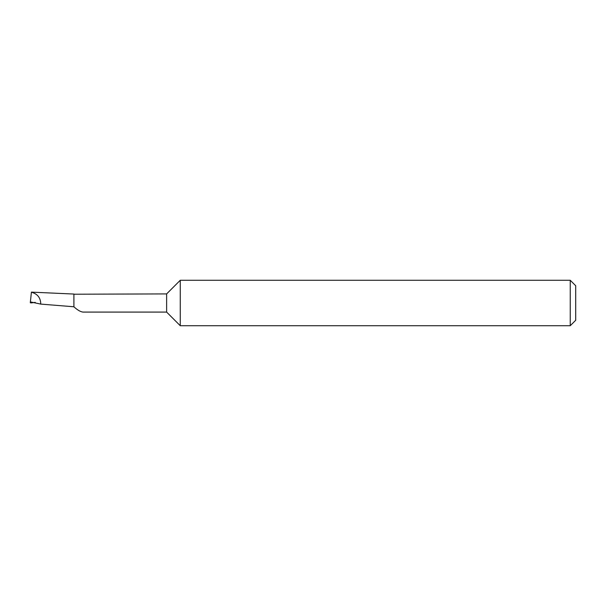 <?xml version="1.0" encoding="UTF-8"?>
<svg xmlns="http://www.w3.org/2000/svg" width="606" height="606" viewBox="0 0 606 606"><rect width="100%" height="100%" fill="white"/><g stroke="black" fill="none" stroke-linecap="round" stroke-linejoin="round"><path stroke-width="0.91" d="M35.262 302.394L30.914 302.924L30.3 302.72L30.383 301.909L40.761 304.098L73.902 306.772C77.371 309.984 80.386 311.757 82.954 312.09L166.627 312.09L166.627 293.91L73.902 294.221M166.627 312.09L180.262 325.725L180.262 280.275L166.627 293.91M570.246 280.275L575.7 285.729L575.7 320.271L570.246 325.725L570.246 280.275L180.262 280.275M31.414 292.13L73.902 294.054L73.902 306.954M30.383 301.909L31.406 292.228C37.519 293.849 40.64 297.804 40.761 304.098M570.246 325.725L180.262 325.725"/></g></svg>
